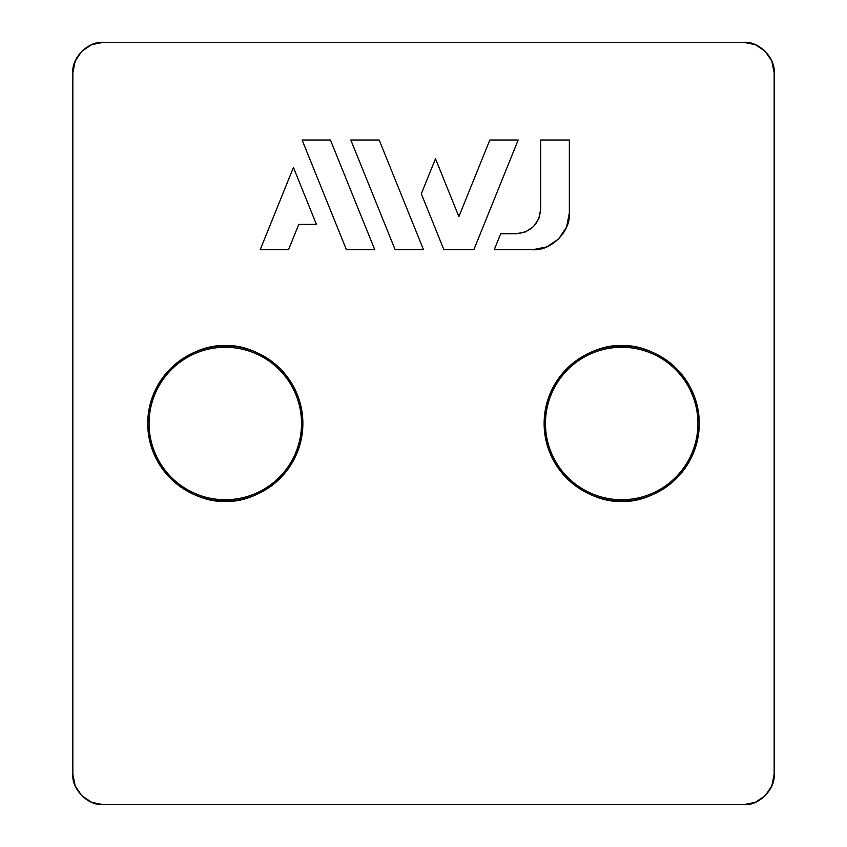 <?xml version="1.0" encoding="UTF-8"?>
<svg xmlns="http://www.w3.org/2000/svg" width="847" height="847" viewBox="0 0 847 847"><rect width="100%" height="100%" fill="white"/><g stroke="black" fill="none" stroke-linecap="round" stroke-linejoin="round"><path stroke-width="1.27" d="M774.158 72.842L774.158 774.158L771.839 785.825L765.222 795.714L755.333 802.331L743.666 804.65L103.334 804.65L91.667 802.331L81.778 795.714L75.161 785.825L72.842 774.158L72.842 72.842L75.161 61.175L81.778 51.286L91.667 44.669L103.334 42.35L743.666 42.35L755.333 44.669L765.222 51.286L771.839 61.175L774.158 72.842L774.158 774.158C775.524 789.245 758.753 806.016 743.666 804.65L103.334 804.65C88.247 806.016 71.476 789.245 72.842 774.158L72.842 72.842C71.476 57.755 88.247 40.984 103.334 42.35L743.666 42.35C758.753 40.984 775.524 57.755 774.158 72.842M225.302 345.936C215.022 345.936 205.122 347.905 195.625 351.833C186.118 355.772 177.732 361.383 170.459 368.646C163.185 375.92 157.584 384.316 153.646 393.813C149.707 403.32 147.738 413.209 147.738 423.5C147.738 433.78 149.707 443.669 153.646 453.177C157.584 462.674 163.185 471.07 170.459 478.343C177.732 485.606 186.118 491.218 195.625 495.156C205.122 499.084 215.022 501.053 225.302 501.053C235.582 501.053 245.482 499.084 254.979 495.156C264.486 491.218 272.872 485.606 280.145 478.343C287.419 471.07 293.02 462.674 296.958 453.177C300.897 443.669 302.866 433.78 302.866 423.5C302.866 413.209 300.897 403.32 296.958 393.813C293.02 384.316 287.419 375.92 280.145 368.646C272.872 361.383 264.486 355.772 254.979 351.833C245.482 347.905 235.582 345.936 225.302 345.936C202.613 342.813 148.797 366.084 147.738 423.5C148.797 480.905 202.613 504.177 225.302 501.053C247.991 504.177 301.807 480.905 302.866 423.5C301.807 366.084 247.991 342.813 225.302 345.936L225.302 347.27L225.302 345.936M621.698 345.947C611.418 345.947 601.518 347.916 592.021 351.844C582.514 355.782 574.128 361.394 566.855 368.657C559.581 375.93 553.98 384.326 550.042 393.823C546.103 403.331 544.134 413.22 544.134 423.5C544.134 433.791 546.103 443.68 550.042 453.187C553.98 462.684 559.581 471.08 566.855 478.354C574.128 485.617 582.514 491.228 592.021 495.167C601.518 499.095 611.418 501.064 621.698 501.064C631.978 501.064 641.878 499.095 651.375 495.167C660.882 491.228 669.268 485.617 676.541 478.354C683.815 471.08 689.416 462.684 693.354 453.187C697.293 443.68 699.262 433.791 699.262 423.5C699.262 413.22 697.293 403.331 693.354 393.823C689.416 384.326 683.815 375.93 676.541 368.657C669.268 361.394 660.882 355.782 651.375 351.844C641.878 347.916 631.978 345.947 621.698 345.947C599.009 342.823 545.193 366.095 544.134 423.5C545.193 480.916 599.009 504.187 621.698 501.064C644.387 504.187 698.203 480.916 699.262 423.5C698.203 366.095 644.387 342.823 621.698 345.947L621.698 347.27L621.698 345.947M569.343 140.009L540.672 140.009L540.672 209.347L538.819 218.685L533.525 226.604L525.616 231.887L516.278 233.74L500.693 233.74L516.278 233.74C530.995 232.194 539.126 224.063 540.672 209.347L540.672 140.009L569.343 140.009L569.343 213.105C570.973 231.21 550.857 251.337 532.752 249.696L494.256 249.696L500.693 233.74L494.256 249.696L532.752 249.696L546.739 246.922L558.618 238.981L566.558 227.112L569.343 213.105L569.343 140.009L569.343 213.105M301.532 423.5A76.23 76.23 0 0 1 225.302 499.73A76.23 76.23 0 0 1 149.072 423.5A76.23 76.23 0 0 1 225.302 347.27A76.23 76.23 0 0 1 301.532 423.5C301.532 433.6 299.594 443.33 295.73 452.669C291.866 462.007 286.35 470.254 279.203 477.401C272.056 484.548 263.809 490.053 254.471 493.917C245.132 497.792 235.413 499.73 225.302 499.73C215.191 499.73 205.472 497.792 196.133 493.917C186.795 490.053 178.548 484.548 171.401 477.401C164.254 470.254 158.738 462.007 154.874 452.669C151.01 443.33 149.072 433.6 149.072 423.5C149.072 413.389 151.01 403.659 154.874 394.321C158.738 384.983 164.254 376.735 171.401 369.588C178.548 362.442 186.795 356.936 196.133 353.072C205.472 349.197 215.191 347.27 225.302 347.27C235.413 347.27 245.132 349.197 254.471 353.072C263.809 356.936 272.056 362.442 279.203 369.588C286.35 376.735 291.866 384.983 295.73 394.321C299.594 403.659 301.532 413.389 301.532 423.5M697.928 423.5A76.23 76.23 0 0 1 621.698 499.73A76.23 76.23 0 0 1 545.468 423.5A76.23 76.23 0 0 1 621.698 347.27A76.23 76.23 0 0 1 697.928 423.5C697.928 433.611 695.99 443.341 692.126 452.679C688.262 462.017 682.746 470.265 675.599 477.412C668.452 484.558 660.205 490.064 650.867 493.928C641.528 497.803 631.809 499.73 621.698 499.73C611.587 499.73 601.868 497.803 592.529 493.928C583.191 490.064 574.944 484.558 567.797 477.412C560.65 470.265 555.134 462.017 551.27 452.679C547.406 443.341 545.468 433.611 545.468 423.5C545.468 413.4 547.406 403.67 551.27 394.331C555.134 384.993 560.65 376.746 567.797 369.599C574.944 362.452 583.191 356.947 592.529 353.083C601.868 349.208 611.587 347.27 621.698 347.27C631.809 347.27 641.528 349.208 650.867 353.083C660.205 356.947 668.452 362.452 675.599 369.599C682.746 376.746 688.262 384.993 692.126 394.331C695.99 403.67 697.928 413.4 697.928 423.5M298.79 224.36L288.541 249.696L260.209 249.696L293.433 167.452L316.407 224.36L298.79 224.36L288.541 249.696L260.209 249.696L293.433 167.452L316.407 224.36L298.79 224.36M330.436 140.009L374.755 249.696L346.412 249.696L302.104 140.009L330.436 140.009L302.104 140.009L346.412 249.696L374.755 249.696L330.436 140.009M379.181 140.009L423.5 249.696L395.157 249.696L350.827 140.009L379.181 140.009L350.827 140.009L395.157 249.696L423.5 249.696L379.181 140.009M518.173 140.009L473.854 249.696L443.892 249.696L421.308 193.815L435.485 158.728L458.873 216.61L489.831 140.009L518.173 140.009L489.831 140.009L458.873 216.61L435.485 158.728L421.308 193.815L443.892 249.696L473.854 249.696L518.173 140.009M538.819 218.685L540.672 209.347C539.126 224.063 530.995 232.194 516.278 233.74L525.616 231.887"/></g></svg>
